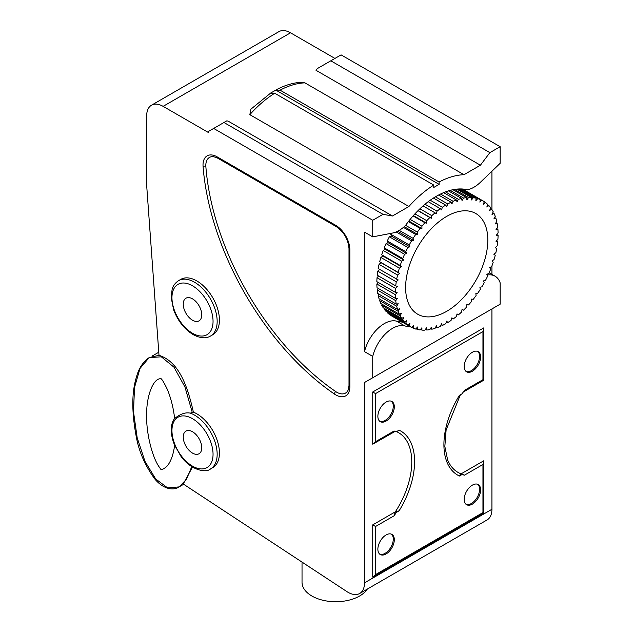 <?xml version="1.0" encoding="UTF-8"?>
<svg xmlns="http://www.w3.org/2000/svg" width="633" height="633" viewBox="0 0 633 633"><rect width="100%" height="100%" fill="white"/><g stroke="black" fill="none" stroke-linecap="round" stroke-linejoin="round"><path stroke-width="0.95" d="M491.928 509.272A23.247 13.428 60 0 1 487.109 519.915L359.694 593.477A23.247 13.428 -120 0 0 364.513 582.835L364.513 382.498L491.928 308.936L491.928 509.272L364.513 582.835M410.493 326.826A75.564 43.63 -60 0 1 404.827 325.908A29.419 16.988 120 0 0 372.734 356.395L372.734 377.751L500.149 304.188L500.149 282.832A29.419 16.988 120 0 0 495.069 276.186A29.419 16.988 120 0 0 487.173 275.031M491.928 274.374L491.928 265.923M491.928 209.563L491.928 171.219M270.845 92.924L250.89 109.185L249.837 114.668L408.902 206.5L392.46 215.995L383.005 214.334L372.734 220.268L372.734 236.877L392.46 233.063A29.063 16.782 120 0 0 405.429 225.577A75.564 43.63 -60 0 1 467.455 189.765A29.063 16.782 120 0 0 480.415 182.28L500.149 163.314L500.149 146.706L489.871 152.64L480.415 165.213L463.981 174.708L304.916 82.868L301.158 82.274C293.016 82.804 284.755 85.289 276.368 89.736M480.415 165.213L316.009 70.295L317.275 68.617L341.084 54.873L500.149 146.706M334.92 58.426L290.531 32.805A23.247 13.428 60 0 0 278.908 31.65L151.493 105.213A23.247 13.428 -120 0 0 146.674 115.855L146.674 185.453L159.002 355.311C178.49 361.498 187.241 384.753 193.389 412.138L190.304 413.135C185.501 412.13 180.278 413.927 174.629 418.532A30.329 17.51 -120 0 0 171.258 429.91A30.329 17.51 60 0 0 174.629 445.189L180.785 456.061C190.501 470.153 206.121 473.278 210.544 468.911A31.966 18.46 -120 0 0 215.442 443.298A31.966 18.46 -120 0 0 194.56 415.121A31.966 18.46 -120 0 0 190.304 413.135M359.694 593.477A23.247 13.428 -120 0 1 346.931 591.626L183.246 483.992L192.487 467.107M159.002 355.311L149.174 357.59L161.336 356.822L173.972 367.195L184.939 386.961L192.361 412.732L184.939 386.961L173.972 367.195L161.336 356.822L149.174 357.598C142.931 361.949 138.682 368.461 136.427 377.149C131.719 392.144 131.624 411.774 136.142 436.042C138.856 451.535 145.218 466.03 155.227 479.521C164.77 490.464 174.684 490.203 179.115 486.896L167.658 487.924L155.671 478.959L144.973 461.354L137.195 437.799L133.516 411.877L134.505 387.531L140.004 368.469L149.174 357.598L140.004 368.469L134.505 387.531L133.516 411.877L137.195 437.799L144.973 461.354L155.671 478.959L167.658 487.924L179.115 486.896L186.442 479.355L191.759 466.648L186.442 479.355L179.115 486.896L183.665 484.269M372.734 220.268L213.669 128.436L208.328 131.514L208.328 132.463L163.116 106.36A23.247 13.428 -120 0 0 151.493 105.213M392.46 215.995L228.054 121.077L226.796 120.856L223.947 122.501L383.005 214.334M330.806 60.8L489.871 152.64M463.981 174.708A91.168 52.634 120 0 0 439.112 181.995L439.112 184.369L433.771 187.447L433.771 185.073A91.168 52.634 120 0 0 408.902 206.5M276.36 89.736L275.838 90.1L280.047 90.155L439.112 181.995M249.837 114.668A91.168 52.634 -60 0 1 274.706 93.241L270.497 93.186M439.112 184.369L275.838 90.1L271.312 92.687M274.706 93.241L433.771 185.073M372.734 236.877L364.513 232.129L364.513 351.647A29.419 16.988 120 0 1 396.606 321.16A75.564 43.63 120 0 0 402.272 322.078M463.237 189.71L463.356 189.599A72.66 41.952 -60 0 1 464.551 190.24L483.042 200.922A72.66 41.952 120 0 0 481.848 200.273L479.893 202.141L480.32 199.569A72.66 41.952 120 0 0 477.741 198.643L475.858 200.693L476.079 198.208A72.66 41.952 120 0 0 473.286 197.725L471.506 199.941L471.506 197.567A72.66 41.952 120 0 0 468.547 197.536L466.885 199.893L466.671 197.654A72.66 41.952 120 0 0 463.562 198.074L462.035 200.542L461.607 198.469A72.66 41.952 120 0 0 458.403 199.332L457.026 201.887L456.393 199.996A72.66 41.952 120 0 0 453.109 201.294L451.899 203.905L451.06 202.22A72.66 41.952 120 0 0 447.745 203.937L446.716 206.587L445.687 205.124A72.66 41.952 120 0 0 442.364 207.244L441.533 209.895L440.323 208.668A72.66 41.952 120 0 0 437.039 211.169L436.406 213.788L435.029 212.823A72.66 41.952 120 0 0 431.817 215.671L431.39 218.235L418.096 210.56M409.227 326.058A72.66 41.952 120 0 0 410.39 326.77L391.89 316.089A72.66 41.952 -60 0 1 390.735 315.376L409.227 326.058L409.868 323.431L407.858 325.085L389.358 314.411A72.66 41.952 -60 0 1 387.269 312.631L405.761 323.313L406.6 320.662L404.558 322.086L386.059 311.412A72.66 41.952 -60 0 1 384.247 309.236L402.746 319.918L403.775 317.268L401.718 318.454L383.218 307.773A72.66 41.952 -60 0 1 381.715 305.225L400.206 315.907L401.417 313.288L399.368 314.221L380.876 303.539A72.66 41.952 -60 0 1 379.681 300.643L398.181 311.325L399.558 308.769L397.548 309.434L379.048 298.752A72.66 41.952 -60 0 1 378.186 295.54L396.685 306.222L398.212 303.753L396.258 304.149L377.759 293.467A72.66 41.952 -60 0 1 377.244 289.977L395.736 300.659L397.397 298.301L395.522 298.42L377.023 287.738A72.66 41.952 -60 0 1 376.849 284.011L395.348 294.685L397.128 292.47L395.348 292.311L376.849 281.638A72.66 41.952 -60 0 1 377.023 277.705L395.522 288.379L397.397 286.33L395.736 285.894L377.244 275.22A72.66 41.952 -60 0 1 377.759 271.13L396.258 281.804L398.212 279.944L378.186 268.558A72.66 41.952 -60 0 1 379.048 264.357L381.058 262.703L379.681 261.73A72.66 41.952 -60 0 1 380.876 257.457L382.918 256.033L381.715 254.806A72.66 41.952 -60 0 1 383.218 250.518L385.275 249.331L384.247 247.867A72.66 41.952 -60 0 1 386.059 243.602L388.1 242.668L387.269 240.983A72.66 41.952 -60 0 1 389.358 236.797L391.368 236.125L390.735 234.242A72.66 41.952 -60 0 1 391.265 233.292M377.759 271.13L379.602 269.373M377.023 277.705L378.589 275.996M376.849 284.011L378.154 282.389M377.244 289.977L378.305 288.474M378.186 295.54L379.025 294.195M379.681 300.643L380.306 299.48M381.715 305.225L382.15 304.275M384.247 309.236L384.524 308.524M387.269 312.631L387.404 312.188M364.513 382.498L372.734 377.751M396.535 431.635A64.123 37.023 -60 0 1 395.34 511.82L394.066 515.8L375.543 526.498L375.543 574.59L482.955 512.58L482.955 464.48L483.707 460.808L461.101 473.856A64.123 37.023 -60 0 1 447.642 459.962L444.841 446.479L446.115 429.989L460.389 394.77M459.408 476.016L462.13 474.449A64.123 37.023 120 0 0 464.424 475.177L461.101 473.856L459.408 476.016A66.639 38.471 -60 0 1 459.408 395.34L462.13 393.766A64.123 37.023 120 0 1 464.424 390.387L482.955 379.689L482.955 331.589L483.707 327.918L372.734 391.985L372.734 444.192L395.206 431.334M394.066 515.8A64.123 37.023 120 0 0 396.369 512.413L399.083 510.847L395.34 511.82L372.734 524.876L372.734 577.082L483.802 513.07L483.802 461.615M364.513 351.647L372.734 356.395M193.389 412.138A31.966 18.46 60 0 1 216.984 439.769A31.966 18.46 60 0 1 212.799 467.605L210.544 468.911M210.544 336.028L212.799 334.722A31.966 18.46 -120 0 0 217.705 309.102A31.966 18.46 -120 0 0 196.816 280.933A31.966 18.46 -120 0 0 180.832 279.351L178.569 280.656C173.395 284.106 172.413 288.339 172.176 289.036L171.108 297.178L173.624 309.838C177.865 320.915 184.353 329.168 193.105 334.588C200.17 338.315 205.986 338.79 210.544 336.028A31.966 18.46 -120 0 0 215.442 310.407A31.966 18.46 -120 0 0 194.56 282.239A31.966 18.46 -120 0 0 178.569 280.656M213.669 128.436L223.947 122.501M174.629 445.189C173.529 453.853 171.195 460.65 167.626 465.587C163.282 469.718 160.742 470.541 160.007 468.072C152.339 458.521 146.136 432.75 146.674 415.715C146.136 398.07 152.339 379.46 160.007 378.756C160.742 377.141 163.282 380.9 167.626 390.039C171.195 399.091 173.529 408.594 174.629 418.532M192.503 453.093A13.079 7.549 60 0 1 183.958 441.565A13.079 7.549 60 0 1 185.96 431.089A13.079 7.549 60 0 1 192.503 431.738A13.079 7.549 60 0 1 201.049 443.258A13.079 7.549 60 0 1 199.039 453.742A13.079 7.549 60 0 1 192.503 453.093M192.503 320.203A13.079 7.549 60 0 1 183.958 308.682A13.079 7.549 60 0 1 185.96 298.198A13.079 7.549 60 0 1 192.503 298.847A13.079 7.549 60 0 1 201.049 310.376A13.079 7.549 60 0 1 199.039 320.852A13.079 7.549 60 0 1 192.503 320.203M348.285 389.73A17.439 10.065 60 0 1 335.609 391.503A203.438 117.461 60 0 1 205.875 166.796A17.439 10.065 60 0 1 213.756 156.707L217.728 158.179L336.345 226.661C343.964 232.002 348.182 239.314 348.997 248.587L348.997 385.552L348.285 389.73M367.314 589.078A33.707 19.465 0 0 1 359.576 596.025A33.707 19.465 180 0 1 322.838 600.242A33.707 19.465 180 0 1 302.028 582.265L302.028 562.096M399.083 510.847A66.639 38.471 -60 0 0 399.083 430.163L396.369 431.738A64.123 37.023 120 0 0 394.066 431.01L375.543 441.699L373.486 443.875M480.621 489.871A11.623 6.71 120 0 0 478.216 484.554A11.623 6.71 120 0 0 469.259 487.663A11.623 6.71 120 0 0 464.187 499.366A11.623 6.71 120 0 0 466.592 504.691A11.623 6.71 120 0 0 475.549 501.573A11.623 6.71 120 0 0 480.621 489.871M394.312 539.704A11.623 6.71 120 0 0 391.906 534.387A11.623 6.71 120 0 0 382.941 537.496A11.623 6.71 120 0 0 377.869 549.199A11.623 6.71 120 0 0 380.275 554.516A11.623 6.71 120 0 0 389.24 551.406A11.623 6.71 120 0 0 394.312 539.704M394.312 406.821A11.623 6.71 120 0 0 391.906 401.496A11.623 6.71 120 0 0 382.941 404.614A11.623 6.71 120 0 0 377.869 416.308A11.623 6.71 120 0 0 380.275 421.633A11.623 6.71 120 0 0 389.24 418.516A11.623 6.71 120 0 0 394.312 406.821M480.621 356.988A11.623 6.71 120 0 0 478.216 351.663A11.623 6.71 120 0 0 469.259 354.781A11.623 6.71 120 0 0 464.187 366.475A11.623 6.71 120 0 0 466.592 371.8A11.623 6.71 120 0 0 475.549 368.683A11.623 6.71 120 0 0 480.621 356.988M461.101 473.856L462.13 474.449M482.955 512.58L483.707 513.007M375.543 574.59L373.486 576.758M375.543 526.498L372.734 524.876M395.34 511.82L396.369 512.413M482.955 331.589L375.543 393.607L372.734 391.985M482.955 379.689L483.707 380.124M466.102 504.351A11.623 6.71 120 0 0 474.853 500.616A11.623 6.71 120 0 0 479.592 489.277A11.623 6.71 120 0 0 477.678 484.292M379.784 554.184A11.623 6.71 120 0 0 388.543 550.449A11.623 6.71 120 0 0 393.283 539.11A11.623 6.71 120 0 0 391.368 534.125M379.784 421.293A11.623 6.71 120 0 0 388.543 417.558A11.623 6.71 120 0 0 393.283 406.228A11.623 6.71 120 0 0 391.368 401.235M466.102 371.46A11.623 6.71 120 0 0 474.853 367.733A11.623 6.71 120 0 0 479.592 356.395A11.623 6.71 120 0 0 477.678 351.41M446.439 321.809L447.745 322.561A72.66 41.952 120 0 0 451.06 320.448L451.899 317.798L453.109 319.016A72.66 41.952 120 0 0 456.393 316.524L457.026 313.897L458.403 314.87A72.66 41.952 120 0 0 461.607 312.022L462.035 309.45L463.562 310.162A72.66 41.952 120 0 0 466.671 306.989L466.885 304.505L468.547 304.94A72.66 41.952 120 0 0 471.506 301.49L471.506 299.116L473.286 299.274A72.66 41.952 120 0 0 476.079 295.579L475.858 293.34L477.741 293.221A72.66 41.952 120 0 0 480.32 289.313L479.893 287.24L481.848 286.844A72.66 41.952 120 0 0 484.198 282.769L483.565 280.886L485.574 280.213A72.66 41.952 120 0 0 487.671 276.028L486.832 274.342L488.874 273.409A72.66 41.952 120 0 0 490.686 269.144L489.657 267.68L491.714 266.493A72.66 41.952 120 0 0 493.226 262.204L492.015 260.978L494.056 259.554A72.66 41.952 120 0 0 495.251 255.281L493.875 254.308L495.884 252.654A72.66 41.952 120 0 0 496.747 248.453L495.22 247.748L497.174 245.881A72.66 41.952 120 0 0 497.696 241.79L496.027 241.355L497.91 239.306A72.66 41.952 120 0 0 498.084 235.373L496.304 235.215L498.084 232.999A72.66 41.952 120 0 0 497.91 229.273L496.027 229.391L497.696 227.033A72.66 41.952 120 0 0 497.174 223.544L495.22 223.94L496.747 221.471A72.66 41.952 120 0 0 495.884 218.258L493.875 218.923L495.251 216.367A72.66 41.952 120 0 0 494.056 213.471L492.015 214.405L493.226 211.786A72.66 41.952 120 0 0 491.714 209.238L489.657 210.425L490.686 207.774A72.66 41.952 120 0 0 488.874 205.598L486.832 207.031L487.671 204.38A72.66 41.952 120 0 0 485.574 202.6L483.565 204.253L484.198 201.634A72.66 41.952 120 0 0 483.042 200.922M447.745 322.561L446.716 321.105L445.687 323.748A72.66 41.952 120 0 1 442.364 325.465L441.533 323.779L440.323 326.399A72.66 41.952 120 0 1 437.039 327.696L436.406 325.805L435.029 328.361A72.66 41.952 120 0 1 431.817 329.223L431.39 327.15L429.862 329.619A72.66 41.952 120 0 1 426.761 330.03L426.547 327.799L424.885 330.149A72.66 41.952 120 0 1 421.918 330.117L421.918 327.744L420.138 329.959A72.66 41.952 120 0 1 417.353 329.476L417.566 326.992L415.691 329.041A72.66 41.952 120 0 1 413.104 328.123L413.531 325.552L411.577 327.411A72.66 41.952 120 0 1 410.39 326.77M405.761 323.313A72.66 41.952 120 0 0 407.858 325.085M402.746 319.918A72.66 41.952 120 0 0 404.558 322.086M400.206 315.907A72.66 41.952 120 0 0 401.718 318.454M398.181 311.325A72.66 41.952 120 0 0 399.368 314.221M396.685 306.222A72.66 41.952 120 0 0 397.548 309.434M395.736 300.659A72.66 41.952 120 0 0 396.258 304.149M395.348 294.685A72.66 41.952 120 0 0 395.522 298.42M395.522 288.379A72.66 41.952 120 0 0 395.348 292.311M396.258 281.804A72.66 41.952 120 0 0 395.736 285.894M379.048 264.357L397.548 275.031A72.66 41.952 120 0 0 396.685 279.24M397.548 275.031L399.558 273.377L398.181 272.412A72.66 41.952 120 0 1 399.368 268.139L401.417 266.707L400.206 265.488A72.66 41.952 120 0 1 401.718 261.192L403.775 260.005L402.746 258.549A72.66 41.952 120 0 1 404.558 254.284L406.6 253.35L405.761 251.665A72.66 41.952 120 0 1 407.858 247.471L409.868 246.807L409.227 244.916A72.66 41.952 120 0 1 411.577 240.849L413.531 240.453L413.104 238.372A72.66 41.952 120 0 1 415.691 234.471L417.566 234.352L417.353 232.113A72.66 41.952 120 0 1 420.138 228.41L421.918 228.568L421.918 226.203A72.66 41.952 120 0 1 424.885 222.745L426.547 223.18L426.761 220.695A72.66 41.952 120 0 1 429.862 217.53L431.39 218.235M446.716 216.383A58.125 33.557 120 0 0 405.611 287.572A58.125 33.557 120 0 0 446.716 311.301A58.125 33.557 -60 0 0 487.814 240.113A58.125 33.557 -60 0 0 446.716 216.383M451.756 318.241L453.109 319.016M456.986 314.055L458.403 314.87M495.33 247.638L496.747 248.453M496.343 241.015L497.696 241.79M496.778 234.621L498.084 235.373M496.636 228.537L497.91 229.273M495.916 222.816L497.174 223.544M494.626 217.53L495.884 218.258M492.783 212.735L494.056 213.471M490.409 208.486L491.714 209.238M487.529 204.823L488.874 205.598M484.166 201.785L485.574 202.6M463.356 189.599L481.848 200.273M461.971 188.974L480.32 199.569M460.927 188.935L477.741 198.643M460.009 188.935L476.079 198.208M458.173 188.998L473.286 197.725M456.852 189.109L471.506 197.567M454.486 189.417L468.547 197.536M452.904 189.71L466.671 197.654M450.19 190.351L463.562 198.074M448.441 190.865L461.607 198.469M445.497 191.878L458.403 199.332M443.622 192.622L456.393 199.996M440.536 194.03L453.109 201.294M438.59 195.019L451.06 202.22M435.409 196.816L447.745 203.937M433.431 198.05L445.687 205.124M430.218 200.226L442.364 207.244M428.232 201.69L440.323 208.668M425.028 204.23L437.039 211.169M423.058 205.907L435.029 212.823M419.901 208.787L431.817 215.671M417.978 210.67L429.862 217.53M414.924 213.859L426.761 220.695M426.547 223.18L413.373 215.576M413.064 215.924L424.885 222.745M410.137 219.398L421.918 226.203M421.918 228.568L408.839 221.02M408.372 221.613L420.138 228.41M405.603 225.332L417.353 232.113M417.566 234.352L404.25 226.661M403.411 227.382L415.691 234.471M399.225 230.365L413.104 238.372M413.531 240.453L397.603 231.251M396.139 231.931L411.577 240.849M390.735 234.242L409.227 244.916M409.868 246.807L391.368 236.125M389.358 236.797L407.858 247.471M387.269 240.983L405.761 251.665M406.6 253.35L388.1 242.668M386.059 243.602L404.558 254.284M384.247 247.867L402.746 258.549M403.775 260.005L385.275 249.331M383.218 250.518L401.718 261.192M381.715 254.806L400.206 265.488M401.417 266.707L382.918 256.033M380.876 257.457L399.368 268.139M379.681 261.73L398.181 272.412M399.558 273.377L381.058 262.703M411.695 327.301L413.104 328.123M416.008 328.701L417.353 329.476M420.621 329.366L421.918 330.117M425.487 329.295L426.761 330.03M430.559 328.495L431.817 329.223M435.781 326.968L437.039 327.696M441.09 324.729L442.364 325.465M163.116 106.36L290.531 32.805M280.047 90.155A91.168 52.634 -60 0 1 304.916 82.868M349.851 386.731A19.955 11.521 60 0 1 334.422 394.043A205.962 118.909 60 0 1 203.074 166.558A19.955 11.521 60 0 1 217.127 156.849L335.743 225.332A19.955 11.521 60 0 1 349.851 249.766L349.851 386.731A2.904 1.677 180 0 1 348.997 385.552M396.606 321.16L404.827 325.908M171.954 430.551A29.063 16.782 -120 0 0 192.503 466.141A29.063 16.782 -120 0 0 213.052 454.28A29.063 16.782 -120 0 0 192.503 418.682A29.063 16.782 -120 0 0 171.954 430.551M192.503 333.259A29.063 16.782 -120 0 0 213.052 321.39A29.063 16.782 -120 0 0 192.503 285.799A29.063 16.782 -120 0 0 171.954 297.66A29.063 16.782 -120 0 0 192.503 333.259M334.422 394.043A2.904 1.511 -55.5 0 1 335.609 391.503M203.074 166.558A2.904 1.511 -4.5 0 0 205.875 166.796M217.127 156.849A2.904 1.677 120 0 0 217.728 158.179M335.743 225.332A2.904 1.677 120 0 0 336.345 226.661M349.851 249.766A2.904 1.677 180 0 1 348.997 248.587M482.955 464.48L464.424 475.177M375.543 393.607L375.543 441.699M489.159 272.776L495.069 276.186M158.78 352.233L152.157 356.055M463.285 392.025L483.802 380.18L483.802 328.725"/></g></svg>
